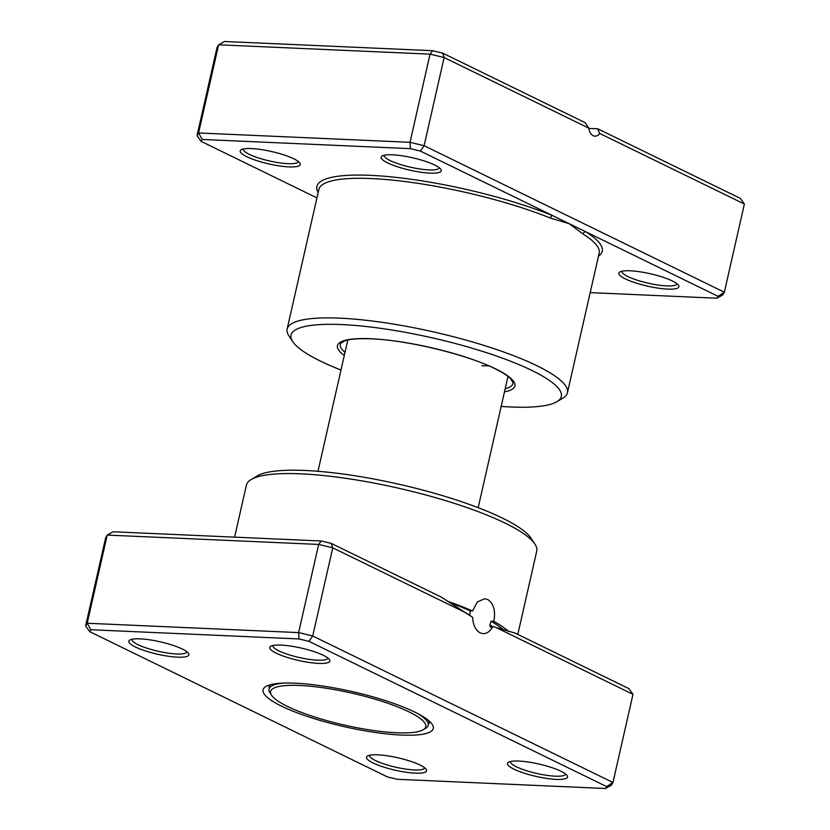 <?xml version="1.0" encoding="UTF-8"?>
<svg xmlns="http://www.w3.org/2000/svg" width="830" height="830" viewBox="0 0 830 830"><rect width="100%" height="100%" fill="white"/><g stroke="black" fill="none" stroke-linecap="round" stroke-linejoin="round"><path stroke-width="1.25" d="M466.336 613.017L332.747 547.831L318.658 544.428L107.226 535.08L113.088 531.781L321.272 540.984L331.232 543.391L441.301 597.092L472.695 617.375A17.451 11.267 92.5 0 0 480.197 632.834A17.451 11.267 92.5 0 0 483.205 633.622A17.451 11.267 92.5 0 0 492.771 626.557L514.89 633L628.891 688.63L632.989 694.326L612.955 782.493L611.378 785.201L605.516 788.5L606.637 786.591L308.978 641.351L299.018 638.944L90.833 629.742L89.723 631.661L387.371 776.89L397.331 779.297L605.516 788.5M467.435 613.858A145.634 30.036 -167.2 0 1 469.801 614.885L470.351 610.859L472.561 610.963L477.292 601.968L484.689 598.741L487.76 599.53C493.736 603.649 495.759 610.911 493.829 621.338A148.861 30.7 12.8 0 1 508.821 631.599M470.351 610.859A145.634 30.036 -167.2 0 0 449.144 602.383M493.829 621.338L491.028 621.214L489.897 624.959L490.271 627.075L492.771 626.557M377.785 754.833A30.803 6.35 12.8 0 1 426.205 769.358A30.803 6.35 12.8 0 1 415.311 773.155A30.803 6.35 12.8 0 1 380.119 765.883A30.803 6.35 12.8 0 1 367.483 756.016A30.803 6.35 12.8 0 1 377.785 754.833M369.578 755.269A28.23 5.82 -167.2 0 0 369.578 755.29A28.23 5.82 -167.2 0 0 384.581 764.139A28.23 5.82 -167.2 0 0 414.305 769.939A28.23 5.82 -167.2 0 0 424.638 767.802A28.23 5.82 -167.2 0 0 424.638 767.771M140.094 638.861A30.803 6.35 12.8 0 1 188.514 653.376A30.803 6.35 12.8 0 1 177.62 657.173A30.803 6.35 12.8 0 1 142.428 649.9A30.803 6.35 12.8 0 1 129.791 640.044A30.803 6.35 12.8 0 1 140.094 638.861M131.887 639.287A28.23 5.82 -167.2 0 0 131.877 639.308A28.23 5.82 -167.2 0 0 146.889 648.157A28.23 5.82 -167.2 0 0 176.614 653.957A28.23 5.82 -167.2 0 0 186.937 651.82A28.23 5.82 -167.2 0 0 186.947 651.799M281.038 645.097A30.803 6.35 12.8 0 1 329.458 659.611A30.803 6.35 12.8 0 1 318.575 663.409A30.803 6.35 12.8 0 1 283.383 656.136A30.803 6.35 12.8 0 1 270.746 646.269A30.803 6.35 12.8 0 1 281.038 645.097M272.842 645.522A28.23 5.82 -167.2 0 0 272.831 645.543A28.23 5.82 -167.2 0 0 287.834 654.393A28.23 5.82 -167.2 0 0 317.568 660.192A28.23 5.82 -167.2 0 0 327.892 658.055A28.23 5.82 -167.2 0 0 327.902 658.024M518.74 761.068A30.803 6.35 12.8 0 1 567.16 775.594A30.803 6.35 12.8 0 1 556.266 779.38A30.803 6.35 12.8 0 1 521.074 772.108A30.803 6.35 12.8 0 1 508.437 762.251A30.803 6.35 12.8 0 1 518.74 761.068M510.533 761.494A28.23 5.82 -167.2 0 0 510.523 761.525A28.23 5.82 -167.2 0 0 525.535 770.375A28.23 5.82 -167.2 0 0 555.26 776.175A28.23 5.82 -167.2 0 0 565.583 774.037A28.23 5.82 -167.2 0 0 565.593 774.006M251.106 479.553L257.061 475.984A143.725 29.641 12.8 0 1 305.118 470.475A143.725 29.641 12.8 0 1 531.086 538.234L534.914 544.034A148.861 30.7 -167.2 0 0 300.875 473.847A148.861 30.7 -167.2 0 0 251.106 479.553A148.861 30.7 -167.2 0 0 246.417 485.114L234.589 537.155M295.013 683.183A87.264 17.99 12.8 0 1 432.202 724.32A87.264 17.99 12.8 0 1 401.346 735.069A87.264 17.99 12.8 0 1 301.632 714.454A87.264 17.99 12.8 0 1 265.828 686.524A87.264 17.99 12.8 0 1 295.013 683.183M428.456 724.154A82.129 16.932 -167.2 0 0 429.38 722.422A82.129 16.932 -167.2 0 0 429.452 721.239M331.232 543.391L332.747 547.831L312.713 635.998L612.955 782.493L606.637 786.591M632.989 694.326L495.458 627.221M447.287 601.159A148.861 30.7 12.8 0 1 472.561 610.963M89.723 631.661L85.625 625.955L105.649 537.788L107.226 535.08L87.202 623.247L298.624 632.595L312.713 635.998L308.978 641.351M321.272 540.984L318.658 544.428L298.624 632.595L299.018 638.944M85.625 625.955L87.202 623.247L90.833 629.742M517.806 634.421L536.74 551.078A148.861 30.7 -167.2 0 0 534.914 544.034M269.646 684.926A82.129 16.932 -167.2 0 0 269.2 686.026A82.129 16.932 -167.2 0 0 269.283 687.987M503.8 630.146A145.634 30.036 -167.2 0 0 491.028 621.214M283.642 683.08A81.62 16.828 -167.2 0 0 269.034 689.076A81.62 16.828 -167.2 0 0 270.03 692.946L271.566 695.26A79.566 16.403 -167.2 0 0 396.657 732.776A79.566 16.403 -167.2 0 0 423.259 729.726A79.566 16.403 -167.2 0 0 390.608 704.255A79.566 16.403 -167.2 0 0 299.703 685.466A79.566 16.403 -167.2 0 0 271.566 695.26M423.259 729.726L425.634 728.294A81.62 16.828 -167.2 0 0 428.207 725.244A81.62 16.828 -167.2 0 0 417.625 713.52M481.784 365.708A82.129 16.932 -167.2 0 0 488.829 365.864M630.126 270.788A30.803 6.35 12.8 0 1 678.546 285.312A30.803 6.35 12.8 0 1 667.652 289.099A30.803 6.35 12.8 0 1 632.46 281.827A30.803 6.35 12.8 0 1 619.823 271.97A30.803 6.35 12.8 0 1 630.126 270.788M621.919 271.213A28.23 5.82 -167.2 0 0 621.919 271.244A28.23 5.82 -167.2 0 0 636.921 280.094A28.23 5.82 -167.2 0 0 666.646 285.894A28.23 5.82 -167.2 0 0 676.979 283.756A28.23 5.82 -167.2 0 0 676.979 283.725M251.48 148.58A30.803 6.35 12.8 0 1 299.9 163.095A30.803 6.35 12.8 0 1 289.006 166.892A30.803 6.35 12.8 0 1 253.814 159.619A30.803 6.35 12.8 0 1 241.177 149.763A30.803 6.35 12.8 0 1 251.48 148.58M243.273 149.006A28.23 5.82 -167.2 0 0 243.273 149.026A28.23 5.82 -167.2 0 0 258.275 157.876A28.23 5.82 -167.2 0 0 288 163.676A28.23 5.82 -167.2 0 0 298.333 161.539A28.23 5.82 -167.2 0 0 298.333 161.518M392.434 154.816A30.803 6.35 12.8 0 1 440.855 169.33A30.803 6.35 12.8 0 1 429.961 173.128A30.803 6.35 12.8 0 1 394.769 165.855A30.803 6.35 12.8 0 1 382.132 155.988A30.803 6.35 12.8 0 1 392.434 154.816M384.228 155.241A28.23 5.82 -167.2 0 0 384.217 155.262A28.23 5.82 -167.2 0 0 399.23 164.112A28.23 5.82 -167.2 0 0 428.954 169.911A28.23 5.82 -167.2 0 0 439.288 167.774A28.23 5.82 -167.2 0 0 439.288 167.743M501.175 406.43A138.6 28.583 -167.2 0 0 510.626 406.98A138.6 28.583 -167.2 0 0 556.961 401.668A138.6 28.583 -167.2 0 0 500.096 357.305A138.6 28.583 -167.2 0 0 341.742 324.582A138.6 28.583 -167.2 0 0 292.731 341.638A138.6 28.583 -167.2 0 0 340.995 370.035M292.731 341.638L288.902 335.849A143.725 29.641 12.8 0 1 287.139 329.043A143.725 29.641 12.8 0 1 339.719 318.16A143.725 29.641 12.8 0 1 491.07 347.687A143.725 29.641 12.8 0 1 567.45 392.725A143.725 29.641 12.8 0 1 562.927 398.099L556.961 401.668M588.833 128.152L444.133 57.55L430.044 54.147L218.622 44.799L198.588 132.966L197.011 135.674L217.045 47.507L218.622 44.799L224.484 41.5L432.669 50.703L442.629 53.11L585.202 122.674L588.833 128.152A10.271 6.63 92.5 0 0 594.913 136.151A10.271 6.63 92.5 0 0 599.675 133.443L597.704 128.775L740.277 198.339L744.375 204.045L599.675 133.443M590.203 292.617L716.913 298.219L718.023 296.31L585.814 231.798A2.563 2.158 -57.9 0 0 583.044 234.019L569.193 223.685L420.364 151.07L410.404 148.663L202.219 139.461L201.109 141.37L316.936 197.893M588.864 128.391L597.704 128.775M202.219 139.461L198.588 132.966L410.02 142.314L424.099 145.717L724.351 292.212L744.375 204.045M718.023 296.31L724.351 292.212L722.774 294.92L716.913 298.219M420.364 151.07L424.099 145.717L444.133 57.55L442.629 53.11M410.404 148.663L410.02 142.314L430.044 54.147L432.669 50.703M598.482 256.169A146.298 30.171 12.8 0 0 585.814 231.798L569.193 223.685L550.383 218.083A143.725 29.641 -167.2 0 0 371.435 178.564A143.725 29.641 -167.2 0 0 318.855 189.448L287.139 329.043M197.011 135.674L201.109 141.37M318.16 192.487A146.298 30.171 12.8 0 1 370.429 175.348A146.298 30.171 12.8 0 1 552.573 215.572A2.563 1.546 -68.1 0 0 550.383 218.083M492.688 626.619A145.634 30.036 -167.2 0 0 489.897 624.959M344.305 355.458A90.978 18.758 12.8 0 1 370.751 338.733A90.978 18.758 12.8 0 1 482.998 363.343A90.978 18.758 12.8 0 1 504.484 391.843M505.18 388.793A88.499 18.25 -167.2 0 0 512.982 382.537L510.419 378.501C507.452 375.554 502.254 372.265 494.836 368.624C466.543 354.431 407.022 340.082 371.197 338.848C358.716 338.36 349.835 339.045 344.554 340.912L340.663 343.381A88.499 18.25 -167.2 0 0 345 352.397M567.45 392.725L599.167 253.129A143.725 29.641 -167.2 0 0 583.044 234.019M347.812 340.01L317.983 471.284M507.991 376.405L478.173 507.68M269.999 684.833L269.034 689.076M429.183 720.99L428.207 725.244"/></g></svg>
